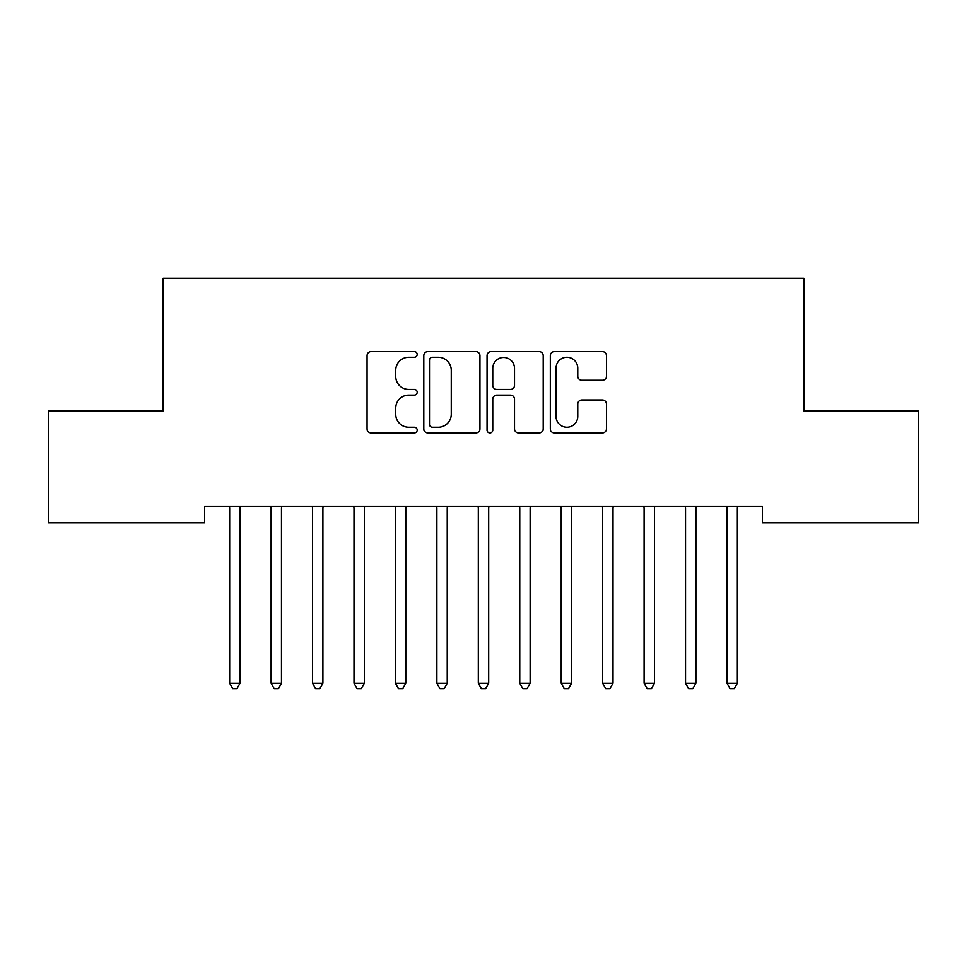<?xml version="1.0" encoding="UTF-8"?>
<svg xmlns="http://www.w3.org/2000/svg" width="967" height="967" viewBox="0 0 967 967"><rect width="100%" height="100%" fill="white"/><g stroke="black" fill="none" stroke-linecap="round" stroke-linejoin="round"><path stroke-width="1.45" d="M417.188 354.454A2.853 2.853 0 0 0 414.347 351.601L371.123 351.601A4.073 4.073 0 0 0 367.061 355.675L367.061 428.901A4.073 4.073 0 0 0 371.123 432.962L414.347 432.962A2.853 2.853 0 0 0 417.188 430.122A2.853 2.853 0 0 0 414.347 427.269L408.751 427.269A13.018 13.018 0 0 1 395.733 414.251L395.733 408.147A13.018 13.018 0 0 1 408.751 395.128L414.347 395.128A2.853 2.853 0 0 0 417.188 392.288A2.853 2.853 0 0 0 414.347 389.435L408.751 389.435A13.018 13.018 0 0 1 395.733 376.417L395.733 370.313A13.018 13.018 0 0 1 408.751 357.294L414.347 357.294A2.853 2.853 0 0 0 417.188 354.454M602.381 380.285A4.073 4.073 0 0 0 606.454 376.211L606.454 355.675A4.073 4.073 0 0 0 602.381 351.601L554.381 351.601A4.073 4.073 0 0 0 550.32 355.675L550.32 428.901A4.073 4.073 0 0 0 554.381 432.962L602.381 432.962A4.073 4.073 0 0 0 606.454 428.901L606.454 404.085A4.073 4.073 0 0 0 602.381 400.012L581.844 400.012A4.073 4.073 0 0 0 577.77 404.085L577.77 416.39A10.879 10.879 0 0 1 566.892 427.269A10.879 10.879 0 0 1 556.013 416.39L556.013 368.185A10.879 10.879 0 0 1 566.892 357.294A10.879 10.879 0 0 1 577.77 368.185L577.77 376.211A4.073 4.073 0 0 0 581.844 380.285L602.381 380.285M762.407 506.249L204.593 506.249L204.593 522.833L48.35 522.833L48.35 410.939L163.145 410.939L163.145 278.315L803.855 278.315L803.855 410.939L918.65 410.939L918.65 522.833L762.407 522.833L762.407 506.249M479.946 355.675A4.073 4.073 0 0 0 475.873 351.601L427.873 351.601A4.073 4.073 0 0 0 423.8 355.675L423.8 428.901A4.073 4.073 0 0 0 427.873 432.962L475.873 432.962A4.073 4.073 0 0 0 479.946 428.901L479.946 355.675M491.127 351.601L539.127 351.601A4.073 4.073 0 0 1 543.2 355.675L543.2 428.901A4.073 4.073 0 0 1 539.127 432.962L518.59 432.962A4.073 4.073 0 0 1 514.517 428.901L514.517 399.202A4.073 4.073 0 0 0 510.455 395.128L496.82 395.128A4.073 4.073 0 0 0 492.759 399.202L492.759 430.122A2.853 2.853 0 0 1 489.906 432.962A2.853 2.853 0 0 1 487.054 430.122L487.054 355.675A4.073 4.073 0 0 1 491.127 351.601M432.346 357.294A2.853 2.853 0 0 0 429.493 360.147L429.493 424.416A2.853 2.853 0 0 0 432.346 427.269L438.244 427.269A13.018 13.018 0 0 0 451.263 414.251L451.263 370.313A13.018 13.018 0 0 0 438.244 357.294L432.346 357.294M514.517 368.391A10.879 10.879 0 0 0 503.638 357.5A10.879 10.879 0 0 0 492.759 368.391L492.759 385.374A4.073 4.073 0 0 0 496.82 389.435L510.455 389.435A4.073 4.073 0 0 0 514.517 385.374L514.517 368.391M229.36 506.865A4.146 4.146 0 0 1 229.662 508.412A4.146 4.146 0 0 0 229.36 506.865L229.119 506.249M240.565 506.249L240.324 506.865A4.146 4.146 0 0 0 240.021 508.412L240.021 683.294L229.662 683.294L229.662 508.412M240.021 683.294L236.915 688.685L232.769 688.685L229.662 683.294M270.808 506.865A4.146 4.146 0 0 1 271.111 508.412A4.146 4.146 0 0 0 270.808 506.865L270.567 506.249M312.244 506.865A4.146 4.146 0 0 1 312.546 508.412A4.146 4.146 0 0 0 312.244 506.865L312.003 506.249M282.013 506.249L281.772 506.865A4.146 4.146 0 0 0 281.47 508.412L281.47 683.294L271.111 683.294L271.111 508.412M281.47 683.294L278.363 688.685L274.217 688.685L271.111 683.294M323.449 506.249L323.208 506.865A4.146 4.146 0 0 0 322.905 508.412L322.905 683.294L312.546 683.294L312.546 508.412M322.905 683.294L319.799 688.685L315.653 688.685L312.546 683.294M353.692 506.865A4.146 4.146 0 0 1 353.995 508.412A4.146 4.146 0 0 0 353.692 506.865L353.451 506.249M395.128 506.865A4.146 4.146 0 0 1 395.43 508.412A4.146 4.146 0 0 0 395.128 506.865L394.887 506.249M364.897 506.249L364.656 506.865A4.146 4.146 0 0 0 364.354 508.412L364.354 683.294L353.995 683.294L353.995 508.412M364.354 683.294L361.247 688.685L357.101 688.685L353.995 683.294M406.333 506.249L406.092 506.865A4.146 4.146 0 0 0 405.789 508.412L405.789 683.294L395.43 683.294L395.43 508.412M405.789 683.294L402.683 688.685L398.537 688.685L395.43 683.294M436.576 506.865A4.146 4.146 0 0 1 436.879 508.412A4.146 4.146 0 0 0 436.576 506.865L436.335 506.249M447.781 506.249L447.54 506.865A4.146 4.146 0 0 0 447.238 508.412L447.238 683.294L436.879 683.294L436.879 508.412M447.238 683.294L444.131 688.685L439.985 688.685L436.879 683.294M478.024 506.865A4.146 4.146 0 0 1 478.314 508.412A4.146 4.146 0 0 0 478.024 506.865L477.771 506.249M489.229 506.249L488.976 506.865A4.146 4.146 0 0 0 488.686 508.412L488.686 683.294L478.314 683.294L478.314 508.412M488.686 683.294L485.567 688.685L481.433 688.685L478.314 683.294M519.46 506.865A4.146 4.146 0 0 1 519.763 508.412A4.146 4.146 0 0 0 519.46 506.865L519.219 506.249M530.665 506.249L530.424 506.865A4.146 4.146 0 0 0 530.121 508.412L530.121 683.294L519.763 683.294L519.763 508.412M530.121 683.294L527.015 688.685L522.869 688.685L519.763 683.294M560.908 506.865A4.146 4.146 0 0 1 561.211 508.412A4.146 4.146 0 0 0 560.908 506.865L560.667 506.249M572.113 506.249L571.872 506.865A4.146 4.146 0 0 0 571.57 508.412L571.57 683.294L561.211 683.294L561.211 508.412M571.57 683.294L568.463 688.685L564.317 688.685L561.211 683.294M602.344 506.865A4.146 4.146 0 0 1 602.646 508.412A4.146 4.146 0 0 0 602.344 506.865L602.103 506.249M613.549 506.249L613.308 506.865A4.146 4.146 0 0 0 613.005 508.412L613.005 683.294L602.646 683.294L602.646 508.412M613.005 683.294L609.899 688.685L605.753 688.685L602.646 683.294M643.792 506.865A4.146 4.146 0 0 1 644.095 508.412A4.146 4.146 0 0 0 643.792 506.865L643.551 506.249M654.997 506.249L654.756 506.865A4.146 4.146 0 0 0 654.454 508.412L654.454 683.294L644.095 683.294L644.095 508.412M654.454 683.294L651.347 688.685L647.201 688.685L644.095 683.294M685.228 506.865A4.146 4.146 0 0 1 685.53 508.412A4.146 4.146 0 0 0 685.228 506.865L684.987 506.249M696.433 506.249L696.192 506.865A4.146 4.146 0 0 0 695.889 508.412L695.889 683.294L685.53 683.294L685.53 508.412M695.889 683.294L692.783 688.685L688.637 688.685L685.53 683.294M726.676 506.865A4.146 4.146 0 0 1 726.979 508.412A4.146 4.146 0 0 0 726.676 506.865L726.435 506.249M737.881 506.249L737.64 506.865A4.146 4.146 0 0 0 737.337 508.412L737.337 683.294L726.979 683.294L726.979 508.412M737.337 683.294L734.231 688.685L730.085 688.685L726.979 683.294"/></g></svg>
